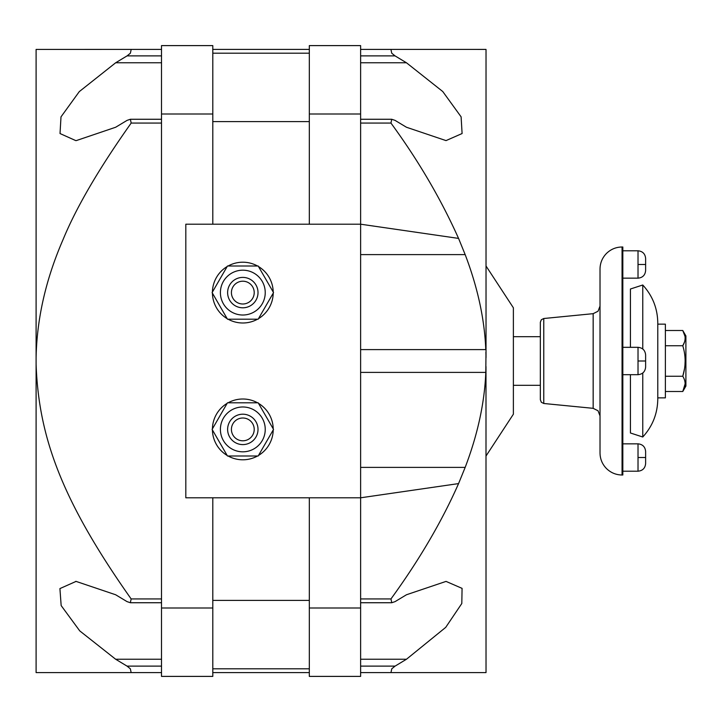 <?xml version="1.0" encoding="UTF-8"?>
<svg xmlns="http://www.w3.org/2000/svg" width="722" height="722" viewBox="0 0 722 722"><rect width="100%" height="100%" fill="white"/><g stroke="black" fill="none" stroke-linecap="round" stroke-linejoin="round"><path stroke-width="1.08" d="M212.8 497.801L212.8 676.397L161.502 676.397L161.502 45.603L212.8 45.603L212.8 224.199M161.502 62.76L115.682 62.76L79.294 91.604L61 116.865L60.025 133.543L75.765 140.6M161.502 666.117L127.045 666.117L130.348 668.798L131.151 672.597L36.1 672.597L36.1 49.43L131.187 49.403L130.384 53.202L127.081 55.883L161.502 55.883M36.1 119.699L36.1 107.461L36.1 119.699M36.1 357.679C36.849 318.601 45.838 279.224 63.076 239.542C76.415 207.16 99.113 168.334 131.178 123.065L130.375 119.265L127.072 120.375L115.673 127.243L76.261 140.6M115.682 62.76L127.081 55.883M161.502 49.403L131.187 49.403M127.045 666.117L115.646 659.24L79.763 630.902L61.162 605.577L59.917 588.592L76.072 581.4L115.646 594.757L127.045 601.625L130.357 602.735L131.151 598.935C60.531 498.947 38.663 435.492 36.1 364.357M131.151 672.597L161.502 672.597M75.666 581.4L76.234 581.4M360.621 607.996L309.323 607.996L309.323 676.397L360.621 676.397L360.621 497.801L185.816 497.801L185.816 224.199L360.621 224.199L360.621 45.603L309.323 45.603L309.323 114.004L360.621 114.004M360.621 349.601L485.78 349.601C484.57 319.169 477.702 287.5 465.167 254.604L360.621 254.604L465.167 254.604L458.569 238.404L360.621 224.199L360.621 467.396L465.167 467.396L360.621 467.396L360.621 497.801L458.569 483.596C441.9 521.374 419.365 559.83 390.963 598.935L360.621 598.935M485.96 354.935L485.798 372.399C484.57 402.867 477.693 434.536 465.167 467.396L458.569 483.596M309.323 607.996L309.323 497.801M309.323 224.199L309.323 114.004M486.023 49.421L486.023 357.634M486.014 49.412L360.621 49.403M360.621 55.883L395.042 55.883L391.73 53.202L390.936 49.403M395.042 55.883L406.441 62.76L360.621 62.76M458.56 238.404C440.889 198.938 418.354 160.492 390.945 123.065L391.739 119.265L395.051 120.375L406.45 127.243L446.025 140.6L462.098 133.534L461.105 116.838L442.767 91.541L406.441 62.76M486.014 357.634L485.888 352.273M485.798 372.399L360.621 372.399L485.798 372.399L485.897 369.763M485.987 366.541L486.023 672.597L390.963 672.597L391.766 668.798L395.078 666.117L360.621 666.117M360.621 672.597L390.963 672.597M360.621 659.24L406.477 659.24L445.718 627.364L461.809 603.502L462.071 588.367L446.052 581.4L406.477 594.757L395.078 601.625L391.766 602.735L390.963 598.935M406.477 659.24L395.078 666.117M212.8 49.403L309.323 49.403M309.323 53.202L212.8 53.202M212.8 121.603L309.323 121.603M212.8 600.397L309.323 600.397M212.8 668.798L309.323 668.798M212.8 672.597L309.323 672.597M273.214 292.049A30.396 30.396 0 0 0 258.494 266.553M257.537 266.003A30.396 30.396 0 0 0 228.107 266.003M227.141 266.553A30.396 30.396 0 0 0 212.421 292.049M212.421 293.15A30.396 30.396 0 0 0 227.141 318.646M228.107 319.196A30.396 30.396 0 0 0 257.537 319.196M258.494 318.646A30.396 30.396 0 0 0 273.214 293.15M227.466 266.003L212.106 292.6L227.466 319.196L258.178 319.196L273.539 292.6L258.178 266.003L227.466 266.003M265.236 292.6A22.418 22.418 0 0 0 242.818 270.181A22.418 22.418 0 0 0 220.4 292.6A22.418 22.418 0 0 0 242.818 315.018A22.418 22.418 0 0 0 265.236 292.6M242.818 277.401A15.198 15.198 0 0 0 227.62 292.6A15.198 15.198 0 0 0 242.818 307.798A15.198 15.198 0 0 0 258.016 292.6A15.198 15.198 0 0 0 242.818 277.401M242.818 303.998A11.399 11.399 0 0 0 254.216 292.6A11.399 11.399 0 0 0 242.818 281.201A11.399 11.399 0 0 0 231.419 292.6A11.399 11.399 0 0 0 242.818 303.998M212.421 429.951A30.396 30.396 0 0 0 227.141 455.447M228.107 455.997A30.396 30.396 0 0 0 257.537 455.997M258.494 455.447A30.396 30.396 0 0 0 273.214 429.951M273.214 428.85A30.396 30.396 0 0 0 258.494 403.354M257.537 402.804A30.396 30.396 0 0 0 228.107 402.804M227.141 403.354A30.396 30.396 0 0 0 212.421 428.85M258.178 455.997L273.539 429.4L258.178 402.804L227.466 402.804L212.106 429.4L227.466 455.997L258.178 455.997M220.4 429.4A22.418 22.418 0 0 0 242.818 451.819A22.418 22.418 0 0 0 265.236 429.4A22.418 22.418 0 0 0 242.818 406.982A22.418 22.418 0 0 0 220.4 429.4M242.818 414.202A15.198 15.198 0 0 0 227.62 429.4A15.198 15.198 0 0 0 242.818 444.599A15.198 15.198 0 0 0 258.016 429.4A15.198 15.198 0 0 0 242.818 414.202M242.818 440.799A11.399 11.399 0 0 0 254.216 429.4A11.399 11.399 0 0 0 242.818 418.002A11.399 11.399 0 0 0 231.419 429.4A11.399 11.399 0 0 0 242.818 440.799M642.76 373.021L642.76 437L630.423 432.992L630.423 374.682M630.423 347.318L630.423 289.008L642.76 285C652.58 295.767 657.589 308.429 657.778 322.996L657.778 399.004C657.589 413.571 652.58 426.233 642.76 437M642.76 285L642.76 348.979M657.778 324.142L665.377 324.142L665.377 397.858L657.778 397.858M684.402 342.264L682.777 345.748C685.909 355.919 685.909 366.081 682.777 376.252C685.909 381.333 685.909 386.414 682.777 391.495L685.9 386.08L685.9 335.92L682.777 330.505C685.909 335.586 685.909 340.667 682.777 345.748L665.377 345.748M684.97 336.226L682.777 330.505L665.377 330.505M665.377 391.495L682.777 391.495L685.133 383.878M665.377 376.252L682.777 376.252L684.402 369.258M684.979 364.763L685.133 361M684.979 340.017L685.133 338.131M486.023 266.003L513.378 307.798L513.378 414.202L486.023 455.997M543.765 318.51L543.765 403.49L541.319 402.253L540.336 399.708L540.336 322.292L541.319 319.747L543.765 318.51L593.159 313.673L593.159 408.327L598.051 410.782L600.018 415.89M600.018 361L600.018 269.044C600.108 262.988 602.265 257.799 606.471 253.458C610.812 249.243 616.01 247.086 622.057 246.996L622.057 475.004C616.01 474.914 610.812 472.757 606.471 468.542C602.265 464.201 600.108 459.012 600.018 452.956L600.018 361M622.057 246.996L622.824 246.996L622.824 475.004L622.057 475.004M622.824 347.318L638.022 347.318L638.022 374.682C642.625 374.222 645.161 371.686 645.621 367.083L645.621 361C645.621 353.193 645.621 353.193 645.621 361L645.621 354.917C645.161 350.314 642.625 347.778 638.022 347.318M622.824 374.682L638.022 374.682M622.824 443.84L638.022 443.84L638.022 471.204C642.625 470.744 645.161 468.208 645.621 463.596L645.621 457.522C645.621 449.707 645.621 449.707 645.621 457.522L645.621 463.596M622.824 471.204L638.022 471.204M622.824 250.796L638.022 250.796L638.022 278.16C642.625 277.699 645.161 275.172 645.621 270.56L645.621 264.478C645.621 256.671 645.621 256.671 645.621 264.478L645.621 270.56M622.824 278.16L638.022 278.16M161.502 114.004L212.8 114.004M212.8 607.996L161.502 607.996M131.178 123.065L161.502 123.065M161.502 598.935L131.151 598.935M115.646 659.24L161.502 659.24M360.621 123.065L390.945 123.065M638.022 361L645.621 361M638.022 457.522L645.621 457.522L645.621 451.44C645.161 446.828 642.625 444.301 638.022 443.84M638.022 264.478L645.621 264.478L645.621 258.404C645.161 253.792 642.625 251.256 638.022 250.796M130.375 119.265L161.502 119.265M130.357 602.735L161.502 602.735M360.621 119.265L391.739 119.265M360.621 602.735L391.766 602.735M540.336 336.678L513.378 336.678M540.336 385.322L513.378 385.322M543.765 403.49L593.159 408.327M593.159 313.673L598.051 311.218L600.018 306.11M645.621 457.522L645.621 451.44"/></g></svg>
